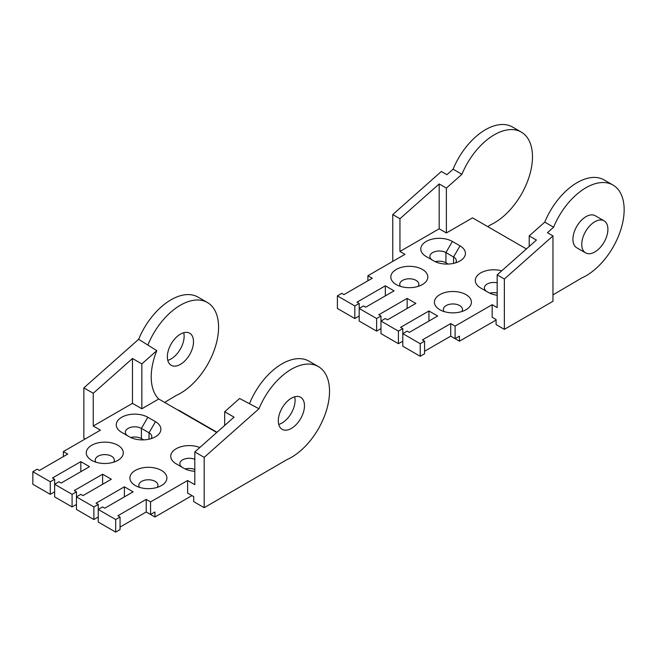 <?xml version="1.0" encoding="UTF-8"?>
<svg xmlns="http://www.w3.org/2000/svg" width="657" height="657" viewBox="0 0 657 657"><rect width="100%" height="100%" fill="white"/><g stroke="black" fill="none" stroke-linecap="round" stroke-linejoin="round"><path stroke-width="0.99" d="M167.773 360.348A18.495 10.676 120 0 0 184.132 336.277A18.495 10.676 120 0 0 183.714 332.721M85.164 438.975L83.858 438.219L83.858 387.876L138.652 339.291A53.948 31.15 -60 0 1 198.028 297.104L207.407 302.516A53.948 31.15 -60 0 1 218.576 327.219A53.948 31.15 -60 0 1 176.068 395.522L164.628 402.413M224.686 425.457L224.686 411.734L234.056 417.146L194.817 451.942L204.187 457.354L258.981 408.761L239.624 398.487L224.686 411.734M63.368 456.599L63.368 451.564L67.728 454.077L39.387 470.437L37.211 469.18L32.85 471.701L50.293 481.77L54.646 479.249L52.47 477.992L80.811 461.633L89.524 466.667L61.191 483.026L59.007 481.77L54.646 484.283L72.089 494.351L76.45 491.838L74.266 490.574L102.607 474.214L111.329 479.249L82.987 495.608L80.811 494.351L76.45 496.873L93.885 506.941L98.246 504.42L96.07 503.163L124.403 486.804L133.125 491.838L104.783 508.198L102.607 506.941L98.246 509.454L115.689 519.523L120.05 517.01L117.866 515.745L146.207 499.386L150.568 501.907L187.623 480.505L187.623 493.095L193.725 496.618L193.725 501.652L204.187 507.697L287.027 459.58A53.948 31.15 120 0 0 329.535 391.276A53.948 31.15 120 0 0 318.366 366.581L308.987 361.169A53.948 31.15 120 0 0 249.611 403.349M318.366 366.581A53.948 31.15 120 0 0 258.981 408.761M278.305 420.85A18.495 10.676 -60 0 1 286.378 402.24A18.495 10.676 -60 0 1 300.635 397.28A18.495 10.676 -60 0 1 304.47 405.747A18.495 10.676 -60 0 1 296.389 424.365A18.495 10.676 -60 0 1 282.14 429.317A18.495 10.676 -60 0 1 278.305 420.85M204.187 507.697L204.187 457.354M83.858 387.876L93.237 393.288L132.476 358.492L141.846 363.904L141.846 408.769L158.739 399.013A54.564 31.503 -60 0 1 151.217 376.929A54.564 31.503 -60 0 1 156.785 350.657L138.652 339.291M148.022 344.703A53.948 31.15 -60 0 1 207.407 302.516M216.991 432.281L178.901 410.297A54.564 31.503 -60 0 1 177.817 410.025M278.724 424.406A18.495 10.676 120 0 0 295.092 400.335A18.495 10.676 120 0 0 294.673 396.787M193.511 341.689A18.495 10.676 -60 0 1 185.438 360.307A18.495 10.676 -60 0 1 171.181 365.259A18.495 10.676 -60 0 1 167.354 356.792A18.495 10.676 -60 0 1 175.427 338.174A18.495 10.676 -60 0 1 189.676 333.222A18.495 10.676 -60 0 1 193.511 341.689M141.846 363.904L156.785 350.657M132.476 358.492L132.476 403.357L141.846 408.769M194.817 451.942L194.817 484.661L187.623 480.505M132.476 403.357L93.237 426.015L93.237 393.288M194.817 471.299A18.495 10.676 180 0 1 183.812 468.236L176.183 463.834A18.495 10.676 180 0 1 175.066 449.429A18.495 10.676 180 0 1 199.81 447.507M194.817 459.325A9.403 5.428 0 0 0 185.011 458.865A9.403 5.428 0 0 0 179.854 463.711A9.403 5.428 0 0 0 182.572 467.529M194.817 469.525A9.403 5.428 0 0 0 185.258 468.991M129.314 436.774L121.685 432.372A18.495 10.676 180 0 1 121.685 417.269A18.495 10.676 180 0 1 147.841 417.269L155.471 421.671A18.495 10.676 180 0 1 155.471 436.774A18.495 10.676 180 0 1 129.314 436.774M117.866 445.265A18.495 10.676 180 0 1 117.866 460.368A18.495 10.676 180 0 1 91.709 460.368L91.709 460.368A18.495 10.676 180 0 1 91.709 445.265A18.495 10.676 180 0 1 117.866 445.265M161.466 470.437A18.495 10.676 180 0 1 161.466 485.539A18.495 10.676 180 0 1 135.309 485.539L135.309 485.539A18.495 10.676 180 0 1 135.309 470.437A18.495 10.676 180 0 1 161.466 470.437M63.368 451.564L100.431 430.163L93.237 426.015M216.736 432.503L158.739 399.013M151.143 438.63A9.403 5.428 0 0 0 151.792 436.65A9.403 5.428 0 0 0 149.04 432.807L141.411 428.405A9.403 5.428 0 0 0 131.162 427.231A9.403 5.428 0 0 0 125.356 432.24A9.403 5.428 0 0 0 128.074 436.059M143.628 439.878L141.411 438.597A9.403 5.428 0 0 0 130.759 437.529M191.984 495.608L154.929 517.01L154.929 511.975L150.568 514.488L146.207 511.975L154.929 517.01M150.568 501.907L150.568 514.488M80.811 471.701L80.811 461.633M102.607 484.283L102.607 474.214M124.403 496.873L124.403 486.804M120.05 517.01L120.05 529.591L115.689 532.113L115.689 519.523M98.246 504.42L98.246 522.044L115.689 532.113M98.246 517.01L93.885 519.523L93.885 506.941M76.45 491.838L76.45 509.454L93.885 519.523M76.45 504.42L72.089 506.941L72.089 494.351M54.646 479.249L54.646 496.873L72.089 506.941M54.646 491.838L50.293 494.351L50.293 481.77M32.85 471.701L32.85 484.283L50.293 494.351M146.207 499.386L146.207 511.975L120.05 527.078M157.237 487.371A9.559 5.519 0 0 0 157.943 485.293A9.559 5.519 0 0 0 155.142 481.392A9.559 5.519 0 0 0 144.729 480.193A9.559 5.519 0 0 0 138.832 485.293A9.559 5.519 0 0 0 139.53 487.371M113.645 462.2A9.559 5.519 0 0 0 114.343 460.122A9.559 5.519 0 0 0 111.542 456.221A9.559 5.519 0 0 0 101.129 455.022A9.559 5.519 0 0 0 95.232 460.122A9.559 5.519 0 0 0 95.93 462.2M392.755 261.396L392.755 214.576L441.364 171.469L446.924 174.68L453.1 169.194A53.948 31.15 120 0 1 512.485 127.015L521.313 132.106A53.948 31.15 -60 0 1 532.482 156.809A53.948 31.15 -60 0 1 489.974 225.113L487.798 226.657M392.755 214.576L399.949 218.732L439.188 183.935L446.382 188.091L461.928 174.294L453.1 169.194M461.928 174.294A53.948 31.15 -60 0 1 521.313 132.106M529.213 246.441L529.213 235.912L536.408 240.068L497.168 274.856L504.362 279.011L552.972 235.904L547.421 232.701L553.596 227.215L544.768 222.123L529.213 235.912M553.596 227.215A53.948 31.15 -60 0 1 612.973 185.036L604.144 179.936A53.948 31.15 120 0 0 544.768 222.123M367.904 280.777L367.904 275.743L372.264 278.256L343.923 294.623L341.747 293.359L337.386 295.88L354.821 305.948L359.182 303.427L357.006 302.171L385.339 285.811L394.06 290.846L365.719 307.205L363.543 305.948L359.182 308.462L376.625 318.53L380.978 316.017L378.802 314.76L407.143 298.393L415.856 303.427L387.523 319.795L385.339 318.53L380.978 321.051L398.421 331.12L402.782 328.599L400.598 327.342L428.939 310.983L437.661 316.017L409.319 332.376L407.143 331.12L402.782 333.633L420.217 343.701L424.578 341.188L422.402 339.932L450.735 323.564L455.096 326.086L492.159 304.692L492.159 317.274L496.084 319.54L496.084 324.574L504.362 329.354L552.972 301.292L552.972 235.904M504.362 329.354L504.362 279.011M446.382 188.091L446.382 232.948L472.539 217.845L526.397 248.946M612.973 185.036A53.948 31.15 -60 0 1 624.15 209.731A53.948 31.15 -60 0 1 581.642 278.034L552.972 294.87M585.584 252.871L576.756 247.771A18.495 10.676 -60 0 1 572.92 239.304A18.495 10.676 -60 0 1 580.993 220.695A18.495 10.676 -60 0 1 595.25 215.734L604.079 220.834A18.495 10.676 120 0 0 589.822 225.786A18.495 10.676 120 0 0 581.749 244.404A18.495 10.676 120 0 0 585.584 252.871A18.495 10.676 120 0 0 599.833 247.919A18.495 10.676 120 0 0 607.906 229.301A18.495 10.676 120 0 0 604.079 220.834M439.188 183.935L439.188 228.8L446.382 232.948M497.168 274.856L497.168 307.583L492.159 304.692M439.188 228.8L399.949 251.45L399.949 218.732M497.168 295.256A18.495 10.676 180 0 1 488.34 292.414L480.71 288.012A18.495 10.676 180 0 1 478.682 274.306A18.495 10.676 180 0 1 501.734 270.815M497.168 282.822A9.403 5.428 0 0 0 484.39 287.889A9.403 5.428 0 0 0 487.108 291.708M497.168 293.014A9.403 5.428 0 0 0 489.785 293.17M433.842 260.952L426.212 256.55A18.495 10.676 180 0 1 426.212 241.448A18.495 10.676 180 0 1 452.377 241.448L460.007 245.849A18.495 10.676 180 0 1 460.007 260.952A18.495 10.676 180 0 1 433.842 260.952M422.402 269.452A18.495 10.676 180 0 1 422.402 284.555A18.495 10.676 180 0 1 396.237 284.555L396.237 284.555A18.495 10.676 180 0 1 396.237 269.452A18.495 10.676 180 0 1 422.402 269.452M465.994 294.623A18.495 10.676 180 0 1 466.002 309.726A18.495 10.676 180 0 1 439.837 309.726L439.837 309.726A18.495 10.676 180 0 1 439.837 294.623A18.495 10.676 180 0 1 465.994 294.623M367.904 275.743L404.958 254.349L399.949 251.45M455.679 262.808A9.403 5.428 0 0 0 456.328 260.829A9.403 5.428 0 0 0 453.568 256.986L445.939 252.584A9.403 5.428 0 0 0 435.698 251.409A9.403 5.428 0 0 0 429.892 256.419A9.403 5.428 0 0 0 432.61 260.238M448.156 264.057L445.939 262.775A9.403 5.428 0 0 0 435.287 261.708M496.084 320.041L459.457 341.188L459.457 336.154L455.096 338.667L450.735 336.154L459.457 341.188M455.096 326.086L455.096 338.667M385.339 295.88L385.339 285.811M407.143 308.462L407.143 298.393M428.939 321.051L428.939 310.983M424.578 341.188L424.578 353.77L420.217 356.291L420.217 343.701M402.782 328.599L402.782 346.223L420.217 356.291M402.782 341.188L398.421 343.701L398.421 331.12M380.978 316.017L380.978 333.633L398.421 343.701M380.978 328.599L376.625 331.12L376.625 318.53M359.182 303.427L359.182 321.051L376.625 331.12M359.182 316.017L354.821 318.53L354.821 305.948M337.386 295.88L337.386 308.462L354.821 318.53M450.735 323.564L450.735 336.154L424.578 351.257M461.772 311.549A9.559 5.519 0 0 0 462.479 309.472A9.559 5.519 0 0 0 459.678 305.571A9.559 5.519 0 0 0 449.265 304.372A9.559 5.519 0 0 0 443.36 309.472A9.559 5.519 0 0 0 444.066 311.549M418.172 286.378A9.559 5.519 0 0 0 418.879 284.3A9.559 5.519 0 0 0 416.078 280.399A9.559 5.519 0 0 0 405.665 279.2A9.559 5.519 0 0 0 399.76 284.3A9.559 5.519 0 0 0 400.466 286.378M147.841 417.269L141.411 428.405L141.411 438.597M155.471 421.671L149.04 432.807L149.04 439.188M452.377 241.448L445.939 252.584L445.939 262.775M460.007 245.849L453.568 256.986L453.568 263.367"/></g></svg>
